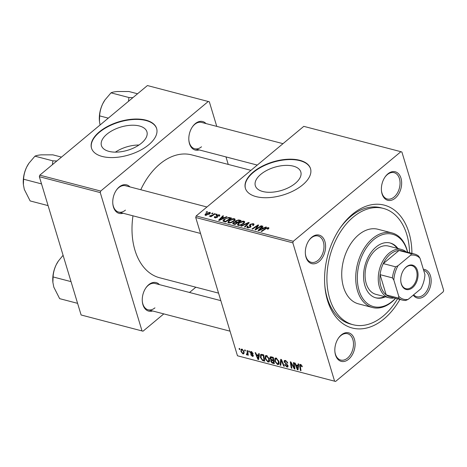 <?xml version="1.0" encoding="UTF-8"?>
<svg xmlns="http://www.w3.org/2000/svg" width="467" height="467" viewBox="0 0 467 467"><rect width="100%" height="100%" fill="white"/><g stroke="black" fill="none" stroke-linecap="round" stroke-linejoin="round"><path stroke-width="0.7" d="M106.925 134.181A23.764 12.095 -16.8 0 0 101.421 145.546A23.764 12.095 -16.8 0 0 117.69 152.079A23.764 12.095 -16.8 0 0 141.425 143.182A23.764 12.095 -16.8 0 0 146.924 131.811A23.764 12.095 -16.8 0 0 130.661 125.279A23.764 12.095 -16.8 0 0 106.925 134.181M99.372 131.863A34.015 17.314 -16.8 0 0 91.497 148.138A34.015 17.314 -16.8 0 0 114.783 157.484A34.015 17.314 -16.8 0 0 148.751 144.747A34.015 17.314 -16.8 0 0 156.626 128.472A34.015 17.314 -16.8 0 0 133.34 119.126A34.015 17.314 -16.8 0 0 99.372 131.863M156.678 128.664A34.015 17.314 -16.8 0 0 133.276 119.511A34.015 17.314 -16.8 0 0 99.483 132.237A34.015 17.314 -16.8 0 0 91.555 148.325M295.319 183.333A23.764 12.095 163.2 0 1 271.584 192.235A23.764 12.095 163.2 0 1 255.321 185.703A23.764 12.095 163.2 0 1 260.82 174.331A23.764 12.095 163.2 0 1 284.555 165.435A23.764 12.095 163.2 0 1 300.818 171.967A23.764 12.095 163.2 0 1 295.319 183.333M253.266 172.019A34.015 17.314 -16.8 0 0 245.391 188.289A34.015 17.314 -16.8 0 0 268.677 197.64A34.015 17.314 -16.8 0 0 302.645 184.903A34.015 17.314 -16.8 0 0 310.52 168.628A34.015 17.314 -16.8 0 0 287.24 159.276A34.015 17.314 -16.8 0 0 253.266 172.019M310.573 168.815A34.015 17.314 -16.8 0 0 287.17 159.661A34.015 17.314 -16.8 0 0 253.383 172.393A34.015 17.314 -16.8 0 0 245.449 188.475M423.353 269.296A14.74 9.749 -75.4 0 1 431.14 279.85A14.74 9.749 -75.4 0 1 424.69 295.909A14.74 9.749 -75.4 0 1 413.254 295.132M413.651 294.8A13.607 8.996 104.6 0 0 416.762 296.714A13.607 8.996 104.6 0 0 423.587 294.765A13.607 8.996 104.6 0 0 429.558 280.906A13.607 8.996 104.6 0 0 423.68 270.399M348.633 359.24A14.74 9.749 -75.4 0 1 334.892 351.663A14.74 9.749 -75.4 0 1 338.406 338.196A14.74 9.749 -75.4 0 1 341.295 334.95A14.74 9.749 -75.4 0 1 354.418 339.229A14.74 9.749 -75.4 0 1 348.633 359.24M334.868 351.371A13.607 8.996 104.6 0 0 340.706 360.045A13.607 8.996 104.6 0 0 347.524 358.096A13.607 8.996 104.6 0 0 353.501 344.202A13.607 8.996 104.6 0 0 347.576 333.718A13.607 8.996 104.6 0 0 340.758 335.668A13.607 8.996 104.6 0 0 338.242 338.435M319.124 261.514A14.74 9.749 -75.4 0 1 305.389 253.931A14.74 9.749 -75.4 0 1 308.903 240.47A14.74 9.749 -75.4 0 1 311.793 237.224A14.74 9.749 -75.4 0 1 324.909 241.497A14.74 9.749 -75.4 0 1 319.124 261.514M305.365 253.645A13.607 8.996 104.6 0 0 311.203 262.32A13.607 8.996 104.6 0 0 318.021 260.37A13.607 8.996 104.6 0 0 323.993 246.477A13.607 8.996 104.6 0 0 318.068 235.993A13.607 8.996 104.6 0 0 311.25 237.942A13.607 8.996 104.6 0 0 308.74 240.709M395.187 198.183A14.74 9.749 -75.4 0 1 381.446 190.6A14.74 9.749 -75.4 0 1 384.96 177.139A14.74 9.749 -75.4 0 1 387.849 173.893A14.74 9.749 -75.4 0 1 400.972 178.166A14.74 9.749 -75.4 0 1 395.187 198.183M381.422 190.314A13.607 8.996 104.6 0 0 387.26 198.989A13.607 8.996 104.6 0 0 394.078 197.039A13.607 8.996 104.6 0 0 400.056 183.146A13.607 8.996 104.6 0 0 394.13 172.662A13.607 8.996 104.6 0 0 387.312 174.611A13.607 8.996 104.6 0 0 384.796 177.378M199.135 149.907A14.74 9.749 -75.4 0 1 188.872 140.357A14.74 9.749 -75.4 0 1 192.386 126.89A14.74 9.749 -75.4 0 1 195.276 123.65A14.74 9.749 -75.4 0 1 206.005 123.574M282.996 143.661L201.557 122.412A13.607 8.996 104.6 0 0 194.733 124.368A13.607 8.996 104.6 0 0 192.223 127.135M188.849 140.065A13.607 8.996 104.6 0 0 194.686 148.745A13.607 8.996 104.6 0 0 201.505 146.79M123.078 213.238A14.74 9.749 -75.4 0 1 112.816 203.688A14.74 9.749 -75.4 0 1 116.324 190.221A14.74 9.749 -75.4 0 1 119.219 186.981A14.74 9.749 -75.4 0 1 129.949 186.905M206.939 206.992L125.495 185.743A13.607 8.996 104.6 0 0 118.676 187.699A13.607 8.996 104.6 0 0 116.166 190.466M112.792 203.396A13.607 8.996 104.6 0 0 118.624 212.076A13.607 8.996 104.6 0 0 125.448 210.121M152.581 310.964A14.74 9.749 -75.4 0 1 142.318 301.413A14.74 9.749 -75.4 0 1 145.832 287.946A14.74 9.749 -75.4 0 1 148.722 284.707A14.74 9.749 -75.4 0 1 159.451 284.631M220.821 300.643L155.003 283.469A13.607 8.996 104.6 0 0 148.185 285.425A13.607 8.996 104.6 0 0 145.669 288.192M142.295 301.122A13.607 8.996 104.6 0 0 148.132 309.802A13.607 8.996 104.6 0 0 154.951 307.846M399.892 299.435A63.494 41.989 -75.4 0 1 384.037 318.891A63.494 41.989 -75.4 0 1 324.857 286.224A63.494 41.989 -75.4 0 1 339.994 228.223A63.494 41.989 -75.4 0 1 352.445 214.248A63.494 41.989 -75.4 0 1 411.917 253.359M409.559 252.74A60.091 39.742 104.6 0 0 383.413 208.422L380.944 207.78A60.091 39.742 104.6 0 0 350.822 216.408A60.091 39.742 104.6 0 0 339.509 228.941M324.787 285.36A60.091 39.742 104.6 0 0 350.6 324.069L353.07 324.717A60.091 39.742 104.6 0 0 383.191 316.083A60.091 39.742 104.6 0 0 397.534 298.822M250.954 170.344L191.698 154.886A63.494 41.989 104.6 0 0 159.872 164.005A63.494 41.989 104.6 0 0 140.777 189.73M248.695 350.962L249.296 351.114L249.454 352.019L248.841 351.855L248.695 350.962M244.655 349.906L245.257 350.063L245.414 350.962L244.801 350.805L244.655 349.906M269.436 361.563L268.023 362.106L265.157 358.674L265.39 355.72L266.517 355.533L269.348 358.878L269.138 361.948M258.677 353.566L259.325 353.735L258.625 359.572L257.889 359.386L255.128 352.638L255.729 352.795L256.459 354.628L258.508 355.165L258.677 353.566M271 356.782L273.312 357.383L274.31 363.67L272.004 362.964L270.767 361.277L271.076 359.888L269.961 358.382L270.154 356.893L271 356.782M270.878 359.999L271.432 359.596M280.69 359.31L281.455 359.508L284.315 366.28L283.708 366.122L281.262 360.32L280.795 365.357L280.147 365.194L280.69 359.31M301.227 364.745L300.31 366.186L301.022 370.635L300.415 370.477L299.68 365.871L299.849 364.493L300.538 364.406L302.277 366.741L301.7 366.671L300.73 365.165L300.369 365.206L301.063 364.628M293.352 362.614L293.959 362.771L294.951 369.053L294.321 368.889L290.994 362.906L291.869 368.247L291.262 368.089L290.258 361.802L290.894 361.972L294.222 367.943L293.352 362.614M335.586 381.446L443.206 291.834L443.65 290.293L401.9 152.02L400.896 151.693L303.784 126.353L196.169 215.964L293.276 241.299L292.832 242.84L195.72 217.505L237.47 355.778L335.586 381.446L237.47 355.778M292.832 242.84L334.576 381.113M298.104 363.851L298.752 364.021L298.051 369.864L297.316 369.671L294.554 362.923L295.156 363.081L295.885 364.914L297.934 365.451L298.104 363.851M285.343 360.442L287.795 363.122L287.217 363.046L286.773 362.042L285.53 361.195L284.812 361.254L284.695 361.989L288.028 365.725L287.894 366.957L286.942 367.044L284.683 364.709L285.226 364.651L286.732 366.28L287.363 366.239L287.042 364.966L284.117 361.896L284.304 360.547L285.343 360.442M279.009 364.062L277.596 364.604L274.73 361.172L274.97 358.218L276.096 358.031L278.927 361.376L278.711 364.447M253.196 353.542L252.653 353.554L251.433 352.141L250.867 352.667L253.266 355.364L253.143 356.321L252.419 356.391L250.621 354.593L252.268 355.801L252.7 355.311L250.843 353.507L250.283 352.567L250.429 351.622L251.281 351.558L253.196 353.542M251.859 351.785L250.867 352.667M252.268 355.801L253.108 354.973M262.028 354.441L263.732 354.885L264.736 361.172L262.536 360.518L260.487 357.594C259.95 355.918 260.172 354.838 261.152 354.354L262.028 354.441M260.697 354.552L261.152 354.354M241.935 349.118L243.932 351.382L243.809 353.811L242.951 353.922L240.954 351.569L241.095 349.258L241.935 349.118M246.804 354.219L247.236 352.328L246.961 350.507L247.568 350.664L248.298 355.235L247.691 355.078L247.545 354.138L246.897 354.949L246.442 354.675L246.453 353.992L247.084 354.167L248.006 353.402M247.236 354.885L247.469 354.476M239.122 348.464L239.717 348.615L239.875 349.52L239.262 349.357L239.122 348.464M216.478 214.108L217.073 214.26L216.221 214.838L215.608 214.674L216.478 214.108L216.618 214.569M212.438 213.051L213.034 213.209L212.181 213.781L211.569 213.623L212.438 213.051L212.578 213.518M234.393 218.708L235.175 219.309L234.165 221.054L231.124 222.724L228.649 222.922L227.861 222.321L228.923 220.512C230.529 219.163 232.35 218.562 234.393 218.708L234.878 220.319M226.454 216.711L227.102 216.881L219.338 220.418L218.609 220.226L222.905 215.783L223.512 215.941L222.315 217.149L224.358 217.68L226.454 216.711L226.577 217.12M232.84 223.851L233.196 222.683L235.234 221.854L235.543 220.809L238.783 219.928L241.089 220.529L235.029 224.51L232.665 223.611M235.362 222.28L235.088 221.638M248.473 222.455L249.238 222.654L245.029 227.12L244.422 226.962L248.03 223.133L241.509 226.203L240.867 226.034L248.473 222.455L248.707 223.22M268.467 228.824L267.282 229.099L267.778 228.742L267.772 228.071L266.032 228.661L261.736 231.48L261.129 231.323L265.571 228.404L268.408 227.581L268.974 227.972L268.467 228.824M267.912 229.192L267.772 228.071M261.135 225.759L261.742 225.917L255.665 229.898L255.035 229.735L257.708 225.707L252.583 229.093L251.976 228.935L258.041 224.948L258.671 225.117L256.021 229.139L261.135 225.759L261.275 226.221M400.896 151.693L293.276 241.299M265.881 226.997L266.529 227.166L258.765 230.704L258.035 230.517L262.337 226.069L262.939 226.226L261.742 227.435L263.785 227.966L265.881 226.997L266.003 227.406M253.406 225.403L252.577 224.102L250.557 224.51L250.271 224.919L250.96 226.051L250.528 227.149L247.563 227.855L246.78 227.312L247.469 226.098L248.123 226.209L247.65 226.991L248.181 227.365L249.898 227.02L249.909 224.393L253.213 223.617L254.106 224.213L253.277 225.52L252.612 225.415L253.225 224.539L253.47 225.351M250.271 224.919L250.832 226.851M249.623 225.876L249.32 225.386M243.967 221.206L244.749 221.807L243.745 223.553L240.703 225.222L238.223 225.421L237.434 224.82L238.503 223.01C240.108 221.662 241.929 221.06 243.967 221.206L244.451 222.817M217.108 215.678L217.278 217.283L214.972 217.832L214.289 217.371L214.732 216.542L215.392 216.641L215.462 217.453L216.6 217.196L216.84 216.927L216.297 215.894L216.67 215.258L219.151 214.732L219.858 215.211L219.262 216.203L218.597 216.104L218.661 215.112L217.307 215.375L217.645 216.595M219.292 216.18L218.661 215.112M215.299 217.891L215.089 217.196L215.596 217.902M217.003 217.482L216.676 216.525M223.349 221.393C222.823 220.821 223.074 220.15 224.096 219.379L228.76 217.447L231.515 218.031L225.45 222.012L223.057 221.031M209.806 212.292L210.413 212.742L209.759 213.892L205.503 215.363L204.925 214.931L205.655 213.711L209.806 212.292L210.168 213.489M214.744 213.653L215.351 213.81L210.944 216.711L210.337 216.554L211.253 215.952L209.175 216.174L212.958 214.808L214.744 213.653L214.884 214.12M209.992 215.754L210.29 216.309M206.899 211.609L207.5 211.761L206.648 212.333L206.035 212.176L206.899 211.609L207.039 212.071M216.758 126.382L209.327 101.777L147.42 85.554L39.806 175.166L100.703 191.056L100.259 192.597L39.356 176.707L81.106 314.98L143.013 331.196L81.106 314.98M100.259 192.597L142.003 330.869M195.842 287.205L189.514 292.476M163.8 313.888L143.013 331.196M225.975 156.906L228.24 164.419M208.317 101.444L100.703 191.056M132.978 215.818A63.494 41.989 104.6 0 0 159.638 277.76L218.556 293.13M39.356 176.707L39.806 175.166M195.72 217.505L196.169 215.964M138.956 145.021A23.764 12.095 -16.8 0 0 115.372 152.143M257.901 226.349L257.708 225.707M258.28 225.742L258.041 224.948M256.155 229.577L256.021 229.139M262.512 226.658L262.337 226.069M261.952 228.141L261.742 227.435M263.908 228.363L263.785 227.966M260.557 229.425L262.863 228.381L261.228 227.954L259.039 230.167L260.557 229.425L260.679 229.834M262.985 228.783L262.863 228.381M259.15 230.529L259.039 230.167M265.711 228.871L265.571 228.404M268.712 228.597L268.408 227.581M253.674 225.147L253.213 223.617M247.878 227.919L247.358 226.191M247.668 226.74L247.469 226.098M248.356 227.954L248.181 227.365M250.038 227.493L249.898 227.02M250.341 227.295L250.125 226.583M250.697 226.997L249.909 224.393M248.216 223.74L248.03 223.133M238.666 223.565L238.503 223.01M240.622 224.779L243.173 223.378L243.873 222.129L243.33 221.691L239.046 223.214L238.298 224.51L238.841 224.931L240.622 224.779L240.756 225.211M243.325 223.886L243.173 223.378M239.016 225.514L238.841 224.931M238.999 220.634L238.783 219.928M233.64 224.148L233.196 222.683M236.016 222.385L235.543 220.809M235.129 223.886L237.02 222.648L234.86 222.315L233.821 222.817L233.529 223.325L235.129 223.886L235.269 224.353M237.16 223.109L237.02 222.648M234.317 224.329L234.101 223.623M237.726 222.181L239.775 220.838L238.036 220.412L236.127 220.979L235.812 221.498L237.726 222.181L237.866 222.642M239.915 221.3L239.775 220.838M236.67 222.555L236.46 221.848M215.129 217.867L214.732 216.542M216.729 217.628L216.6 217.196M217.278 217.283L216.67 215.258M219.525 215.97L219.151 214.732M223.086 216.367L222.905 215.783M222.525 217.855L222.315 217.149M224.481 218.077L224.358 217.68M221.13 219.14L223.436 218.089L221.802 217.663L219.613 219.881L221.13 219.14L221.253 219.548M223.559 218.498L223.436 218.089M219.723 220.243L219.613 219.881M230.021 218.293L229.811 217.587M224.259 219.934L224.096 219.379M228.941 218.031L228.76 217.447M225.555 221.387L230.202 218.334L229.431 218.136C227.715 217.832 226.121 218.305 224.662 219.566L224.014 220.897L225.555 221.387L225.695 221.854M230.342 218.801L230.202 218.334M224.259 221.702L223.897 220.722L224.189 221.685M229.093 221.066L228.923 220.512M231.048 222.274L233.593 220.879L234.3 219.63L233.751 219.192L229.466 220.716L228.719 222.012L229.262 222.432L231.048 222.274L231.177 222.712M233.745 221.387L233.593 220.879M229.437 223.016L229.262 222.432M205.83 214.289L205.655 213.711M205.894 215.433L205.69 214.756L205.988 214.983L209.099 213.787L209.339 212.678L206.251 213.868L206.128 215.439M209.251 214.277L209.099 213.787M209.905 213.763L209.339 212.678M211.393 216.414L211.253 215.952M294.852 368.445L294.321 368.889M291.291 362.661L290.994 362.906M291.776 367.663L291.262 368.089M294.712 367.541L294.222 367.943M298.156 368.971L297.316 369.671M298.652 364.855L297.934 365.451M297.625 367.862L297.835 366.128L296.201 365.702L297.549 369.076L297.625 367.862L298.366 367.249M298.571 365.515L297.835 366.128M298.209 368.521L297.549 369.076M296.849 365.165L296.201 365.702M302.178 366.268L301.7 366.671M302.003 365.76L301.583 366.11M300.929 370.051L300.415 370.477M300.263 365.381L299.68 365.871M287.643 362.69L287.217 363.046M287.567 362.497L287.158 362.836M287.152 361.727L286.773 362.042M286.084 360.74L285.53 361.195M288.11 366.07L286.942 367.044M287.847 365.27L287.444 365.614M287.433 364.639L287.042 364.966M284.683 361.417L284.117 361.896M284.105 365.789L283.708 366.122M281.659 359.987L281.262 360.32M280.871 364.593L280.147 365.194M279.213 363.262L277.596 364.604M275.197 360.781L274.73 361.172M279.213 362.847L278.163 363.717L278.32 361.189L276.283 358.784L275.501 358.93L275.349 361.4L277.386 363.846L279.208 362.754M278.735 360.839L278.32 361.189M276.808 358.347L276.283 358.784M274.1 362.351L273.586 362.777L273.277 360.816L271.409 360.577L271.356 361.405L272.565 362.509L272.004 362.964M271.292 360.839L270.767 361.277M270.521 357.915L269.961 358.382M273.79 360.39L273.277 360.816M272.565 362.509L273.586 362.777M273.674 359.654L273.16 360.08L272.821 357.961L270.662 357.664L271.549 356.922M273.335 357.529L272.821 357.961M271.794 356.986L270.562 358.557L271.887 359.748L273.16 360.08M253.079 353.204L252.653 353.554M253.33 355.632L252.419 356.391M252.875 354.616L252.524 354.914M251.205 353.21L250.843 353.507M251.439 351.604L250.283 352.567M258.73 358.685L257.889 359.386M259.226 354.564L258.508 355.165M258.198 357.576L258.409 355.842L256.774 355.416L258.123 358.784L258.198 357.576L258.934 356.957M259.144 355.229L258.409 355.842M258.782 358.236L258.123 358.784M257.416 354.879L256.774 355.416M263.108 360.039L262.536 360.518M260.948 357.208L260.487 357.594M264.013 360.279L263.242 355.463L261.216 355.294L261.1 357.792L262.355 359.742L264.013 360.279L264.526 359.847M263.756 355.031L263.242 355.463M263.119 354.722L262.477 355.259M269.634 360.763L268.023 362.106M265.624 358.282L265.157 358.674M269.634 360.349L268.589 361.219L268.741 358.685L266.704 356.286L265.927 356.432L265.776 358.901L267.813 361.347L269.628 360.255M269.161 358.341L268.741 358.685M267.229 355.848L266.704 356.286M244.159 352.918L242.951 353.922M241.427 351.172L240.954 351.569M242.513 349.374L242.11 349.713C241.351 349.876 241.165 350.548 241.556 351.727L242.799 353.332L244.159 352.527M242.799 353.332C243.587 353.192 243.774 352.515 243.354 351.301L242.11 349.713L241.643 349.806L242.303 349.258M243.774 350.951L243.354 351.301M245.309 350.378L244.801 350.805M248.205 354.651L247.691 355.078M248.059 353.712L247.545 354.138M246.979 354.219L246.442 354.675M249.349 351.435L248.841 351.855M239.775 348.937L239.262 349.357M397.966 248.543A28.347 18.744 104.6 0 0 390.208 243.003A28.347 18.744 104.6 0 0 375.999 247.078A28.347 18.744 104.6 0 0 363.554 276.02A28.347 18.744 104.6 0 0 375.9 297.858A28.347 18.744 104.6 0 0 385.368 296.819M375.486 297.748A28.347 18.744 104.6 0 0 384.551 296.603M407.533 252.215A37.418 24.745 104.6 0 0 373.746 239.6A37.418 24.745 104.6 0 0 359.059 290.416A37.418 24.745 104.6 0 0 392.362 301.268A37.418 24.745 104.6 0 0 395.508 298.29M395.619 298.32A38.551 25.492 -75.4 0 1 391.819 301.986A38.551 25.492 -75.4 0 1 372.497 307.519A38.551 25.492 -75.4 0 1 355.714 277.818A38.551 25.492 -75.4 0 1 372.643 238.456A38.551 25.492 -75.4 0 1 391.965 232.916A38.551 25.492 -75.4 0 1 407.644 252.244M391.965 232.916L377.972 229.268A38.551 25.492 104.6 0 0 358.65 234.802A38.551 25.492 104.6 0 0 341.721 274.164A38.551 25.492 104.6 0 0 358.51 303.871L372.497 307.519M383.413 208.422A60.091 39.742 104.6 0 0 353.291 217.05A60.091 39.742 104.6 0 0 326.906 278.408A60.091 39.742 104.6 0 0 353.07 324.717M394.142 297.934A24.944 16.497 -75.4 0 1 389.099 297.788L375.935 294.356A24.944 16.497 -75.4 0 1 365.071 275.133A24.944 16.497 -75.4 0 1 376.023 249.664A24.944 16.497 -75.4 0 1 388.526 246.08L401.696 249.518A24.944 16.497 -75.4 0 1 406.167 251.859M397.143 248.333A28.347 18.744 104.6 0 0 389.799 242.904M132.897 97.65L128.927 97.521L111.006 92.845C112.197 92.221 114.327 91.777 117.404 91.514L128.921 91.514L137.555 93.768M128.927 97.521L128.483 101.327M108.286 118.139L99.652 115.886C99.815 111.882 100.854 107.819 102.769 103.697L104.964 99.938L111.006 92.845M100.066 124.987L99.442 121.332L99.652 115.886M104.964 99.932L104.847 100.107A22.819 15.09 104.6 0 0 102.769 103.697A22.819 15.09 104.6 0 0 99.407 120.953L99.442 121.332M56.834 160.981L52.87 160.852L52.421 164.658M48.066 205.608L30.145 200.933L24.307 189.409L23.385 184.663L23.589 179.217C23.759 175.213 24.798 171.15 26.707 167.028L28.907 163.269L34.949 156.176C36.134 155.552 38.265 155.108 41.341 154.846L52.864 154.846L61.498 157.099M52.87 160.852L34.949 156.176M41.51 183.893L23.589 179.217M28.907 163.263L28.791 163.438A22.819 15.09 104.6 0 0 26.707 167.028A22.819 15.09 104.6 0 0 23.35 184.284L23.385 184.663M77.569 303.334L59.653 298.658L53.81 287.135L52.888 282.389L53.098 276.949C53.261 272.938 54.3 268.875 56.215 264.754L58.41 260.995L63.086 255.291M71.013 281.619L53.098 276.949M58.41 260.995L58.293 261.164A22.819 15.09 104.6 0 0 56.215 264.754A22.819 15.09 104.6 0 0 52.853 282.01L52.888 282.389M401.316 284.024A12.586 8.324 -75.4 0 1 400.791 281.198A12.586 8.324 -75.4 0 1 403.792 269.704A12.586 8.324 -75.4 0 1 417.463 270.586A12.586 8.324 -75.4 0 1 412.519 287.678A12.586 8.324 -75.4 0 1 401.316 284.024M400.774 281.029A11.903 7.875 104.6 0 0 401.258 283.533A11.903 7.875 104.6 0 0 405.887 288.694A11.903 7.875 104.6 0 0 414.667 283.615A11.903 7.875 104.6 0 0 416.529 270.819A11.903 7.875 104.6 0 0 411.9 265.659A11.903 7.875 104.6 0 0 403.692 269.85M410.651 255.21L411.351 253.727A23.811 15.744 -75.4 0 1 414.579 254.054L402.233 250.832A23.811 15.744 104.6 0 0 399.011 250.505L383.279 263.604A23.811 15.744 104.6 0 0 380.08 274.66A23.811 15.744 104.6 0 0 380.949 286.586A23.811 15.744 104.6 0 0 386.186 294.875A23.811 15.744 104.6 0 0 390.208 296.907L402.554 300.129A23.811 15.744 -75.4 0 1 398.526 298.092L398.76 296.347A22.679 14.997 104.6 0 0 408.129 299.4L420.808 288.845A22.679 14.997 104.6 0 0 424.935 274.549L420.02 258.263A22.679 14.997 104.6 0 0 410.651 255.21L397.972 265.764A22.679 14.997 104.6 0 0 393.839 280.06L398.76 296.347M389.099 297.788A24.944 16.497 -75.4 0 1 379.402 286.977A24.944 16.497 -75.4 0 1 383.302 260.166A24.944 16.497 -75.4 0 1 401.696 249.518M393.839 280.06L392.426 277.883L380.08 274.66L386.186 294.875L398.526 298.092M411.351 253.727L399.011 250.505A23.811 15.744 104.6 0 0 383.279 263.604L395.625 266.82L397.972 265.764M408.129 299.4L405.776 300.456A23.811 15.744 -75.4 0 1 402.554 300.129M414.579 254.054A23.811 15.744 -75.4 0 1 418.601 256.085L420.02 258.263M392.426 277.883A23.811 15.744 -75.4 0 1 395.625 266.82M256.389 228.661L256.167 227.931M257.247 227.382L257.013 226.618M257.556 228.661L257.41 228.182M250.948 226.664L250.61 225.555M247.096 224.931L246.903 224.294M217.581 216.939L217.336 216.122M224.896 221.866L224.685 221.165M213.104 215.287L212.958 214.808M293.153 365.918L292.791 366.221M292.038 363.974L291.688 364.272M294.467 366.005L293.941 366.443M286.283 363.624L285.804 364.021M282.395 361.732L281.975 362.083M273.481 362.748L272.839 363.285M272.944 360.028L272.302 360.559M272.343 357.132L271.701 357.664M252.273 354.05L251.9 354.36M263.943 360.261L263.3 360.793M247.767 351.89L247.236 352.328M268.052 228.27L268.268 228.982M247.65 226.991L247.936 227.925M238.298 224.51L238.59 225.491M243.873 222.129L244.183 223.144M233.529 223.325L233.792 224.189M235.812 221.498L236.086 222.403M217.126 215.783L217.511 217.056M216.846 216.799L217.044 217.459M228.719 222.012L229.017 222.993M234.3 219.63L234.609 220.646M284.812 361.254L285.664 360.542M287.363 366.239L288.016 365.69M275.501 358.93L276.441 358.148M250.937 352.182L251.573 351.651M252.618 355.766L253.231 355.259M261.216 355.294L262.197 354.482M265.927 356.432L266.861 355.65M257.282 165.079L194.686 148.745M118.624 212.076L200.536 233.447M230.038 331.173L148.132 309.802"/></g></svg>

